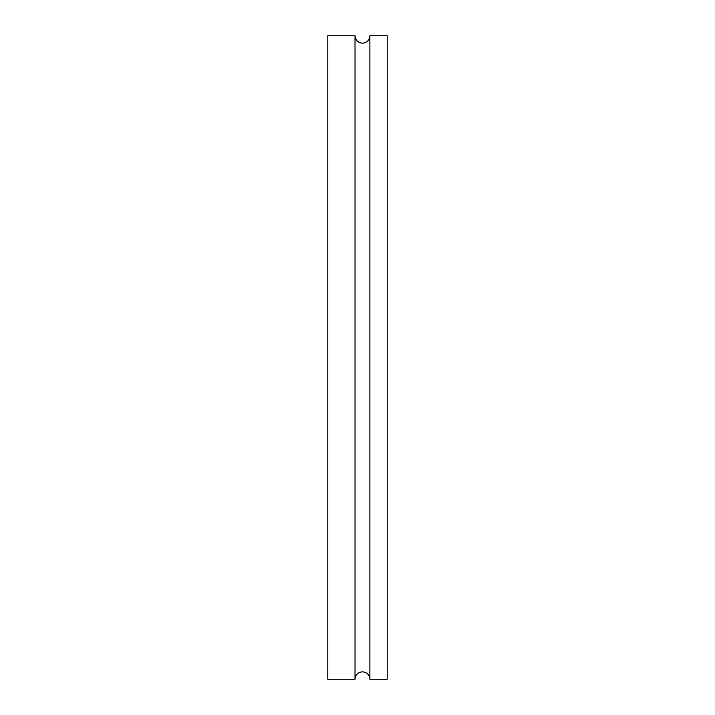 <?xml version="1.0" encoding="UTF-8"?>
<svg xmlns="http://www.w3.org/2000/svg" width="715" height="715" viewBox="0 0 715 715"><rect width="100%" height="100%" fill="white"/><g stroke="black" fill="none" stroke-linecap="round" stroke-linejoin="round"><path stroke-width="1.07" d="M369.878 357.5L369.878 679.25L387.199 679.25L387.199 35.75L369.878 35.75L369.878 357.5M355.024 35.75L355.024 679.25L327.801 679.25L327.801 35.75L355.024 35.75C355.462 40.263 357.938 42.739 362.451 43.177C366.956 42.739 369.432 40.263 369.878 35.75M355.024 679.25C355.462 674.737 357.938 672.261 362.451 671.823C366.956 672.261 369.432 674.737 369.878 679.25"/></g></svg>

